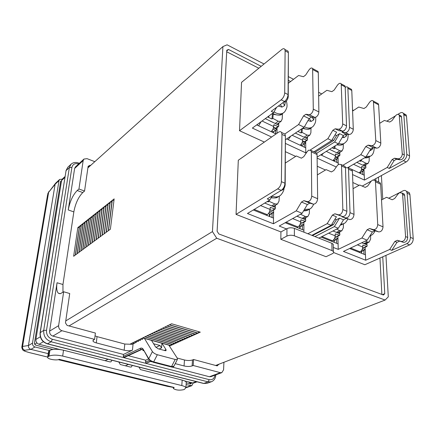 <?xml version="1.0" encoding="UTF-8"?>
<svg xmlns="http://www.w3.org/2000/svg" width="435" height="435" viewBox="0 0 435 435"><rect width="100%" height="100%" fill="white"/><g stroke="black" fill="none" stroke-linecap="round" stroke-linejoin="round"><path stroke-width="0.65" d="M186.229 382.854L190.742 383.985L191.737 382.708M61.547 180.607L60.661 181.237L34.365 343.596L35.3 345.031L52.956 349.457M62.2 179.166L59.611 179.465L59.002 180.628L32.489 343.128C32.369 345.042 33.201 346.32 34.99 346.961L49.465 350.566M186.109 384.622L191.781 385.698L193.232 383.028M191.781 385.698L186.338 387.634M30.89 349.37L48.22 353.65L30.907 349.376C29.129 348.745 28.302 347.478 28.427 345.58L32.489 343.128M59.002 180.628L55.12 184.233L28.427 345.58L55.109 184.282L48.622 192.313L47.551 195.038L21.853 346.815M55.109 184.282L55.723 183.081L59.611 179.465M188.502 381.892L190.204 383.148L191.71 383.153M36.855 342.856L34.99 344.177L35.3 345.031M61.259 182.395L60.661 181.237M343.998 130.69L341.943 132.164L345.716 134.034L349.223 134.507L350.713 134.1C352.339 132.882 353.204 131.267 353.291 129.249L351.79 90.458L351.513 89.403L350.365 88.789M345.216 87.451C346.38 86.614 347.25 86.608 347.831 87.43L349.506 127.346C349.414 129.369 348.549 130.989 346.923 132.213L345.439 132.631L349.223 134.507M352.589 111.072L358.75 107.032L363.959 108.522L366.27 107.021L369.494 102.388C371.066 100.452 372.371 100.034 373.404 101.137L375.786 140.559C375.72 142.549 374.867 144.132 373.219 145.301L371.713 145.676L368.124 145.138L373.138 147.623L376.743 148.172L378.254 147.808C379.902 146.644 380.755 145.072 380.815 143.088L378.608 104.819L378.309 103.764L377.118 103.128M399.982 115.389L401.206 116.042L401.521 117.086L404.305 154.903C404.273 156.856 403.424 158.394 401.766 159.504L400.227 159.841L396.557 159.226L394.148 160.575L389.249 168.443L403.414 160.618C405.643 159.134 406.774 157.078 406.812 154.463L403.827 114.769L406.497 116.21L409.553 155.839C409.514 158.454 408.383 160.504 406.159 161.983L373.828 179.715M379.673 123.333L384.344 120.451L389.689 122.039L392.027 120.609L395.246 116.118C396.818 114.242 398.145 113.861 399.221 114.976L402.272 153.881C402.234 155.839 401.391 157.372 399.732 158.492L398.194 158.829L394.529 158.22L396.557 159.226M283.631 102.171L285.626 101.708C287.203 100.354 288.079 98.631 288.253 96.543L288.356 55.582M288.351 83.243L298.579 75.483L303.423 76.718L305.658 75.037L308.888 70.073C310.443 67.985 311.694 67.479 312.624 68.556L313.287 109.131C313.146 111.191 312.27 112.872 310.672 114.177L309.231 114.644L305.87 114.285L311.438 117.042L314.82 117.423L316.267 116.961C317.871 115.672 318.741 113.997 318.877 111.942L318.295 72.531L318.056 71.465L316.957 70.878M318.643 96.124L326.854 90.306L331.872 91.665L334.151 90.072L337.381 85.265C338.947 83.248 340.219 82.786 341.203 83.879L342.693 123.921C342.59 125.949 341.725 127.58 340.105 128.82L338.631 129.244L335.157 128.798L338.968 130.69L342.454 131.147L343.938 130.728C345.559 129.494 346.423 127.868 346.521 125.845L345.194 86.929L344.928 85.874L343.786 85.26M317.343 174.908L326.141 169.634L331.426 171.934L333.824 170.515L337.223 165.681L338.696 164.251L341.138 164.533L341.535 165.952L342.834 209.561C342.383 212.981 340.948 214.743 338.539 214.841L334.874 213.786L342.579 216.559C344.998 216.461 346.429 214.711 346.874 211.301L345.466 167.79L345.064 166.371L343.666 165.713M285.387 163.016L296.311 155.98L301.39 158.182L303.75 156.682L307.148 151.679L308.605 150.195L310.971 150.418L311.329 151.853L311.732 196.174C311.226 199.665 309.796 201.487 307.453 201.65L303.913 200.655L309.802 203.156L307.366 204.532L301.482 202.047L296.23 210.872L273.419 223.759L247.455 213.498L269.847 199.975L267.237 198.898L281.249 190.378C283.479 188.725 284.718 186.343 284.974 183.222L281.396 181.678L281.945 134.382L281.532 132.479C280.841 131.446 279.819 131.375 278.465 132.256L238.304 160.243L236.053 214.384L280.928 231.931L280.841 239.31L326.043 256.715L332.275 253.735C333.547 253.083 333.933 252.354 333.422 251.539L332.014 250.582L331.856 243.301L294.375 228.375L294.354 235.813L332.014 250.582M381.511 199.921L386.574 197.3L392.212 199.763L394.681 198.507L398.068 193.994L399.564 192.683L402.136 193.075L402.609 194.461L405.572 236.564C405.224 239.837 403.789 241.474 401.266 241.468L397.389 240.294L403.403 242.377C405.926 242.382 407.361 240.751 407.704 237.483L404.686 195.435L404.218 194.048L402.337 193.401M353.068 188.665L359.707 185L365.199 187.393L367.635 186.066L371.033 181.411L372.518 180.052L375.035 180.394L375.476 181.797L377.721 224.58C377.33 227.918 375.894 229.604 373.42 229.647L369.63 228.522L374.905 230.762L372.387 231.975L367.118 229.751L361.92 238.005L338.234 249.375L333.33 247.439M345.455 167.638L348.125 167.801L348.527 169.22L350.028 212.655C349.588 216.059 348.158 217.804 345.733 217.897L342.04 216.826L342.557 216.554M34.99 346.961L30.907 349.376L24.8 350.251C23.43 350.653 25.034 351.453 29.623 352.649L29.384 352.606C22.99 350.615 22.647 350.925 21.783 347.244L22.593 346.429L28.438 345.521M24.8 350.251C23.06 349.626 22.326 348.353 22.593 346.429L48.622 192.313L55.403 183.467M381.876 294.435L379.956 258.047M375.873 180.786L375.764 178.654M258.82 68.251L226.717 51.765M264.366 142.082L239.527 130.723L241.539 82.351L281.798 49.508C283.212 48.432 284.229 48.405 284.849 49.438L285.115 50.851L288.378 52.608L288.106 51.194L286.708 50.444M359.044 185.364L352.839 182.526M325.494 170.025L317.229 166.246M295.669 156.393L285.485 151.733M406.763 191.808L409.291 192.683L409.917 194.51L413.234 238.581C413.201 241.463 412.01 243.567 409.656 244.894L364.84 264.741L333.596 252.528M294.354 235.813C291.7 234.971 289.215 235.052 286.904 236.064L286.964 228.636L280.928 231.931M286.964 228.636C289.264 227.608 291.733 227.521 294.375 228.375M331.856 243.301L333.259 244.269L333.286 245.563M112.295 200.356L108.505 230.599L110.387 229.212L114.149 198.887L112.295 200.356L113.959 200.421M108.217 203.58L104.384 233.638L106.232 232.279L110.044 202.134L108.217 203.58L109.854 203.645M104.21 206.75L100.322 236.629L102.138 235.291L106.004 205.331L104.21 206.75L105.814 206.815M100.262 209.871L96.325 239.571L98.12 238.255L102.029 208.474L100.262 209.871L101.833 209.936M96.374 212.943L92.399 242.469L94.161 241.169L98.114 211.568L96.374 212.943L97.924 213.009M92.552 215.972L88.528 245.318L90.262 244.04L94.264 214.613L92.552 215.972L94.069 216.032M88.783 218.946L84.722 248.119L86.429 246.862L90.475 217.614L88.783 218.946L90.279 219.012M85.081 221.883L80.975 250.881L82.655 249.646L86.739 220.567L85.081 221.883L86.549 221.942M81.427 224.77L77.289 253.6L78.942 252.382L83.063 223.476L81.427 224.77L82.873 224.83M79.621 226.195L75.467 254.943L77.104 253.735L81.247 224.911L79.621 226.195L81.051 226.254M77.832 227.614L73.656 256.275L75.282 255.079L79.442 226.341L77.832 227.614L79.252 227.674M83.248 223.329L79.126 252.246L80.79 251.017L84.896 222.029L83.248 223.329L84.7 223.394M86.924 220.42L82.846 249.505L84.537 248.26L88.599 219.099L86.924 220.42L88.408 220.485M90.659 217.467L86.619 246.727L88.338 245.46L92.361 216.119L90.659 217.467L92.166 217.527M94.455 214.466L90.458 243.899L92.204 242.61L96.184 213.096L94.455 214.466L95.988 214.526M98.31 211.415L94.357 241.028L96.13 239.718L100.066 210.029L98.31 211.415L99.871 211.481M102.225 208.316L98.315 238.108L100.121 236.776L104.008 206.908L102.225 208.316L103.818 208.381M106.205 205.173L102.345 235.139L104.177 233.791L108.016 203.738L106.205 205.173L107.826 205.238M110.245 201.97L106.434 232.127L108.299 230.751L112.089 200.519L110.245 201.97L111.898 202.041M218.865 364.231L217.217 365.878L215.668 365.465L385.111 300.047L216.733 238.249L69.024 325.94L67.104 325.423L65.468 322.906L69.72 293.533L63.662 291.765L60.508 293.636L58.491 293.304C56.757 291.733 56.273 288.22 57.045 282.75L49.606 331.127C49.47 333.591 50.547 335.249 52.842 336.092L123.464 354.427L132.447 350.153C130.288 350.947 127.526 350.963 124.149 350.208L124.807 344.041L97.054 336.625L96.276 342.883L124.149 350.208M65.756 320.916L212.449 231.599L222.921 46.578L87.903 167.877L88.142 166.252L90.083 165.284L90.578 165.479M94.814 161.673L87.076 158.661L83.944 159.058L83.172 160.564L78.947 188.997L84.553 191.047L87.903 167.877M84.553 191.047L82.786 192.564C78.436 196.979 75.456 203.422 73.836 211.894L68.241 209.942C69.894 201.448 72.873 194.972 77.191 190.525L82.786 192.564M57.045 282.75L62.955 284.506L73.836 211.894M62.955 284.506L62.961 292.238M381.408 175.555L382.756 199.273M385.943 255.399L388.297 296.817L385.111 300.047M222.921 46.578L227.092 44.816L264.04 63.994M288.4 76.636L293.543 79.306M318.589 92.307L321.731 93.938M352.546 109.93L353.541 110.447M169.443 346.091L170.531 345.602L142.68 337.935L140.788 338.865L142.56 339.349L140.581 338.963L138.7 339.887L140.26 340.469L138.493 339.985L136.633 340.899L138.189 341.48L136.427 341.002L134.578 341.905L136.334 342.383L136.846 341.116M138.395 341.377L138.906 340.099M140.467 340.366L140.989 339.077M142.56 339.349L143.082 338.049M215.668 365.465L193.58 359.511L193.2 365.492L192.118 365.927C189.867 366.64 187.18 366.645 184.059 365.955L184.473 359.99L177.186 358.043M184.473 359.99C187.583 360.691 190.258 360.68 192.498 359.957L192.118 365.927M193.58 359.511L192.498 359.957M63.662 291.765L58.622 325.646C58.497 328.153 59.595 329.844 61.922 330.714L94.607 339.371L95.395 333.047L69.024 325.94M95.042 335.88L97.054 336.625M124.807 344.041L132.071 344.313L135.084 342.992L135.399 342.285M134.089 343.476L132.332 343.003L130.516 343.895L132.071 344.313M136.334 342.383L134.371 342.008L132.539 342.905L134.29 343.378M195.745 334.2L197.892 333.232L169.253 324.918L167.17 325.94L195.745 334.2L196.326 332.775M191.036 336.326L193.145 335.374L164.642 327.18L162.592 328.18L191.036 336.326L191.607 334.934M186.403 338.425L188.48 337.484L160.107 329.398L158.09 330.388L186.403 338.425L186.963 337.054M181.841 340.485L183.885 339.561L155.643 331.584L153.664 332.558L181.841 340.485L182.39 339.137M177.355 342.514L179.367 341.605L151.255 333.737L149.303 334.694L177.355 342.514L177.893 341.192M172.934 344.515L174.913 343.617L146.932 335.853L145.013 336.793L172.934 344.515L173.462 343.215M170.748 345.504L172.711 344.612L144.801 336.897L142.892 337.832L170.748 345.504L171.27 344.215M175.136 343.519L177.132 342.617L149.085 334.798L147.15 335.749L175.136 343.519L175.669 342.209M179.59 341.502L181.618 340.589L153.441 332.666L151.472 333.629L179.59 341.502L180.133 340.17M184.114 339.458L186.175 338.528L157.867 330.497L155.866 331.475L184.114 339.458L184.668 338.098M188.714 337.381L190.807 336.434L162.364 328.294L160.33 329.29L188.714 337.381L189.274 335.994M193.385 335.265L195.511 334.308L166.937 326.054L164.87 327.066L193.385 335.265L193.961 333.857M198.132 333.123L200.29 332.144L171.586 323.776L169.487 324.804L198.132 333.123L198.719 331.688M261.185 66.321L228.522 49.465L226.804 50.204L217.108 231.241L218.87 233.981L383.436 295.017L384.763 293.69L382.746 256.813M290.629 81.514L288.372 80.35M378.662 182.091L378.396 177.214M212.449 231.599L216.733 238.249M226.76 51.026L228.522 49.465M382.387 294.625L384.763 293.69M286.904 236.064L280.841 239.31M216.016 365.558L218.849 364.465M90.083 165.284L88.011 167.149M164.321 350.436L166.034 349.664L161.95 343.237L161.559 347.908L159.107 349.022M155.915 347.364L159.988 345.488L153.582 343.737M159.988 345.488L161.559 347.908M142.441 349.169L124.633 357.342L123.872 357.287L123.257 356.341L123.464 354.427M144.453 338.425L152.397 351.583C153.408 352.954 155.056 353.998 157.334 354.721L153.691 361.882L171.559 366.526L175.196 359.468L157.334 354.721M168.823 345.129L177.311 358.239L177.409 359.386L175.196 359.468M150.526 361.458L151.967 361.833M172.157 367.075L209.404 376.743L210.883 376.683L221.828 372.626L223.585 369.821L223.927 362.273M193.2 365.492L220.338 372.681L221.828 372.626M175.223 363.633L184.059 365.955M148.542 358.929L145.687 360.202L145.513 362.089L149.558 360.3M143.729 350.719L142.74 350.458L143.398 350.153M128.211 355.661L145.687 360.202M96.276 342.883C94.352 342.356 93.248 341.72 92.959 340.975L93.634 339.893L94.607 339.371M150.907 361.289L146.454 363.105L150.771 361.208M150.553 361.066L146.454 363.105M146.117 363.018L145.513 362.089M83.944 159.058L75.391 166.958L74.624 168.454L68.241 209.942M197.05 381.81L194.157 382.882L192.694 382.947L184.527 380.891M138.977 367.091L140.423 369.587L182.178 380.103C184.494 380.712 185.859 381.424 186.267 382.251L185.903 387.683L184.445 389.368L183.434 389.738C178.986 390.532 175.615 390.103 173.315 388.444L174.158 387.465L59.263 359.321C56.947 360.762 47.796 359.299 47.638 357.45L48.182 356.608L49.063 350.795L48.524 351.649L47.703 357.032M60.084 349.566L39.041 344.27C36.801 343.46 35.757 341.856 35.904 339.458L61.563 180.498L62.33 179.035L65 176.566M186.267 382.251L186.218 383.028M118.798 361.98L120.261 364.508L130.413 367.069L131.365 366.993L132.289 365.4M185.903 387.683C185.489 386.873 184.125 386.166 181.797 385.568L62.678 356.058C56.762 354.813 52.216 354.835 49.035 356.135L49.916 350.311C53.092 348.984 57.627 348.952 63.515 350.219L109.963 361.915L110.99 361.822L111.915 360.234M49.916 350.311L49.063 350.795M49.035 356.135L48.182 356.608M78.947 188.997L77.191 190.525M166.034 349.664L166.029 350.692L165.224 350.675L158.166 348.772L155.474 346.804L151.505 340.366M309.802 203.156L313.369 204.162C315.728 204.01 317.153 202.199 317.648 198.719L317.077 154.534L316.713 153.104L315.359 152.473M374.905 230.762L378.716 231.893C381.201 231.86 382.631 230.18 383.017 226.858L380.63 184.206L380.185 182.803L378.733 182.124M342.04 216.826L349.724 219.588C352.154 219.506 353.59 217.766 354.019 214.373L352.41 171.031L352.002 169.617L350.594 168.954M312.444 235.569L333.297 224.786L336.375 219.778L334.961 219.186M333.297 224.786L331.883 224.199M388.683 198.219L403.033 190.84C404.49 190.149 405.643 190.329 406.497 191.367L407.116 193.194L410.363 237.341C410.325 240.223 409.128 242.338 406.779 243.671L391.804 250.353L396.97 242.349L399.52 241.197M283.256 133.289L284.985 134.105L285.403 136.008L284.974 183.222M281.162 190.432C283.375 189.97 284.718 188.072 285.191 184.75L285.382 138.607M334.172 240.115L333.781 239.631M361.501 251.071L361.387 250.739M269.705 214.281L268.58 213.422M336.375 219.778L339.561 218.12L334.336 226.613L314.956 236.569M281.249 190.378L277.671 188.861C279.895 187.197 281.135 184.804 281.396 181.678M334.874 213.786L332.405 215.097L336.424 216.793L331.198 225.319L327.174 223.655L307.871 233.747M311.851 235.335L331.198 225.319M300.036 226.439L299.269 225.754M318.888 238.135L338.31 228.255L343.53 219.795L339.561 218.12M338.31 228.255L334.336 226.613M338.234 249.375L338.093 243.899L320.992 237.064M334.423 238.646L336.554 239.506L336.647 243.323M338.093 243.899L337.951 238.576L334.928 237.352M334.183 240.675L337.951 238.576L337.892 236.156M397.389 240.294L394.844 241.452L389.678 249.472L365.688 260.228L343.449 251.435L367.194 240.185L361.92 238.005M367.194 240.185L372.387 231.975M367.118 229.751L369.63 228.522M394.844 241.452L396.97 242.349M391.804 250.353L389.678 249.472M365.688 260.228L365.454 254.839L349.62 248.51M362.04 249.777L363.867 250.511L364.024 254.268M365.454 254.839L365.226 249.603L362.534 248.51M361.523 251.593L365.226 249.603L365.128 247.287M269.847 199.975L272.25 195.853M273.419 223.759L273.517 218.082L253.268 209.991M269.221 212.378L272.114 213.541L272.044 217.495M273.517 218.082L273.61 212.568L269.754 211.008M269.689 214.95L273.61 212.568L273.653 209.871M286.453 228.913L279.221 226.053L302.118 213.308L296.23 210.872M302.118 213.308L307.366 204.532M301.482 202.047L303.913 200.655M343.53 219.795L346.015 218.511M332.405 215.097L327.174 223.655M303.907 232.17L303.902 230.235L285.164 222.742M266.323 215.211L267.269 214.656C268.89 213.487 269.798 211.736 270.005 209.398L270.314 207.441L275.214 208.958L272.549 210.518L269.988 209.719M267.308 201.514L268.221 201.889L268.319 200.899M269.227 200.35L269.129 201.34L268.221 201.889M269.129 201.34L274.882 203.95L277.535 203.966L279.036 201.057L279.303 196.098M275.214 208.958L275.507 207.473L264.736 203.063M275.545 205.141L275.018 207.076L275.507 207.473M274.882 203.95L271.625 205.88L272.837 206.299L274.567 205.706L275.529 206.098M269.412 204.977L266.062 203.607M275.018 207.076L273.098 206.293M359.044 252.278L360.044 251.811C361.741 250.81 362.627 249.206 362.714 246.998L362.931 245.09L366.971 246.427L364.16 247.738L362.714 247.303M365.351 241.055L367.298 241.985L369.163 242.083L370.609 239.081L370.62 235.574M366.971 246.427L367.2 244.965L361.969 242.828M367.113 243.045L366.645 244.562L367.2 244.965M366.428 243.366L367.145 243.66M365.068 243.915L366.645 244.562M367.298 241.985L363.867 243.6L364.856 243.932L369.163 242.083M331.448 241.246L332.438 240.756C334.113 239.707 335.01 238.059 335.129 235.808L335.374 233.883L339.653 235.281L336.886 236.662L335.124 236.118M336.549 229.153L339.8 230.67L341.877 230.746L343.356 227.761L343.427 223.856M339.653 235.281L339.909 233.807L332.976 230.969M339.855 231.768L339.371 233.405L339.909 233.807M339.077 232.154L339.871 232.48M333.041 230.936L334.423 231.561M337.696 232.72L339.371 233.405M339.8 230.67L336.418 232.377L337.468 232.73L338.479 232.448M299.911 224.743L302.434 225.76L302.445 229.647M303.902 230.235L303.88 224.803L300.427 223.405M300.036 227.048L303.88 224.803L303.875 222.247M296.969 227.461L297.942 226.939C299.584 225.825 300.493 224.123 300.656 221.828L300.938 219.882L305.533 221.344L302.814 222.818L300.645 222.144M300.438 214.237L305.435 216.527L307.801 216.576L309.301 213.623L309.464 209.181M305.533 221.344L305.81 219.86L296.893 216.217M305.8 217.669L305.299 219.463L305.81 219.86M304.924 218.152L305.805 218.511M297.007 216.151L300.009 217.489M303.494 218.729L305.299 219.463M305.435 216.527L302.113 218.348L303.249 218.74L307.801 216.576M277.671 188.861L236.053 214.384M271.63 137.02L252.365 128.086L273.697 112.486L271.233 111.295L284.544 101.496C286.66 99.68 287.834 97.369 288.068 94.569L288.378 52.608M239.527 130.723L281.173 99.822C283.283 97.989 284.457 95.673 284.702 92.867L285.115 50.851M317.11 157.117L338.408 143.822L334.64 142L339.594 133.659L336.576 135.584L333.661 140.5L315 152.304M333.661 140.5L332.139 139.76M301.765 145.986L301.765 144.904L300.9 144.496M271.848 130.875L272.995 131.413L273.316 132.028M359.957 172.189L360.517 172.793M301.765 144.904L302.059 145.464M311.966 117.102L313.733 119.875L311.123 121.447L308.002 120.577M345.308 134.29L346.418 136.024L344.014 137.623L342.285 137.324M372.142 148.215L372.626 148.977L370.381 150.592L369.859 150.499M282.919 102.693L284.74 105.547L281.945 107.097L278.4 106.02M309.269 118.532L311.052 121.332M343.03 136.073L343.944 137.509M343.976 137.558L346.418 136.024M370.087 150.124L370.315 150.483M370.25 150.379L372.626 148.977M280.347 104.59L281.869 106.977M397.96 114.323L399.966 113.095C401.472 112.241 402.62 112.344 403.408 113.399L403.827 114.769M403.702 114.052L406.072 114.835L406.497 116.21M333.667 159.862L334.488 160.624M386.802 121.18L395.42 115.889M334.64 142L316.789 153.24M336.576 135.584L335.059 134.839M335.157 128.798L332.813 130.315L336.625 132.196L331.666 140.559L327.854 138.711L310.389 149.896M313.934 151.804L331.666 140.559M344.145 130.761L345.493 129.119M341.943 132.164L345.439 132.631M332.813 130.315L327.854 138.711M304.348 147.193L304.337 143.855L305.713 142.968L302.51 141.457M306.8 152.196L305.762 152.854L305.702 141.255M305.74 147.846L286.817 138.988M305.762 152.854L285.561 143.485M311.438 117.042L309.127 118.63L303.565 115.889L305.87 114.285M303.565 115.889L298.589 124.54L284.805 134.018M285.371 139.733L304.152 127.232L298.589 124.54M304.152 127.232L309.127 118.63M275.567 133.724L275.621 130.337L277.041 129.434L273.468 127.749M276.981 133.289L277.068 127.602M276.04 133.947L256.715 124.905M273.697 112.486L276.584 107.358M394.529 158.22L392.12 159.574L394.148 160.575M392.12 159.574L387.221 167.459L364.459 180.085L352.546 174.555M389.249 168.443L387.221 167.459M362.877 174.582L362.73 171.341L364.03 170.493L361.545 169.318M364.459 180.085L363.964 168.998M364.242 175.223L350.838 168.954M349.838 166.442L348.402 167.812L347.973 167.611M373.138 147.623L370.756 149.031L365.748 146.562L368.124 145.138M365.748 146.562L360.816 154.675L342.813 165.316M347.924 167.557L365.83 157.1L360.816 154.675M365.83 157.1L370.756 149.031M336.82 162.391L336.733 159.101L338.066 158.237L335.265 156.915M338.24 164.571L338.022 156.649M338.196 163.033L320.726 154.86M336.282 167.013L317.12 158.123M359.12 172.825C360.735 171.716 361.577 170.15 361.659 168.133L361.811 166.458L365.346 167.948L365.775 167.964L365.944 166.692L356.83 162.353M365.775 167.964L363.105 169.487L361.61 168.965M361.099 170.574L362.73 171.341L360.512 172.603M359.413 160.847L360.463 161.347L360.523 160.2M360.463 161.347L361.376 160.814L366.025 163.299L362.763 165.18L363.703 165.605L368.075 163.446L366.025 163.299M361.436 159.667L361.376 160.814M369.19 156.866L369.185 160.972L368.075 163.446M365.117 165.148L365.889 165.512L365.851 164.724M358.217 163.016L360.952 164.316M365.889 165.512L365.416 166.387L365.944 166.692M365.416 166.387L363.774 165.61M360.093 163.859L358.266 162.984M271.043 131.609C272.587 130.321 273.452 128.619 273.642 126.498L273.871 124.807L278.047 126.503L278.623 126.503L278.84 125.226L265.279 118.641M278.623 126.503L276.084 128.298L273.55 127.373M261.098 121.697L258.629 125.802M272.99 129.097L275.621 130.337L273.321 131.957M268.477 116.303L268.901 116.498L268.955 115.955M272.419 113.861L271.967 119.011L268.036 117.129L268.901 116.498M271.967 119.011L272.837 118.385L278.269 121.262L275.165 123.48L276.312 124.002L277.416 123.877L281.086 121.343L278.269 121.262M273.207 114.247L272.837 118.385M282.473 113.54L282.195 119.016L281.086 121.343M277.949 123.562L278.857 123.997L278.873 122.915M269.907 120.973L273.071 122.48M278.857 123.997L278.373 124.948L278.84 125.226M278.373 124.948L276.399 124.013M272.065 121.947L269.95 120.941M338.408 143.822L343.362 135.519L339.594 133.659M300.085 145.198C301.656 143.969 302.515 142.316 302.668 140.228L302.869 138.537L306.827 140.168L307.355 140.173L307.556 138.895L295.452 133.137M307.355 140.173L304.766 141.875L302.591 141.092M290.482 136.503L288.247 139.657M302.042 142.778L304.337 143.855L302.059 145.344M297.948 131.441L301.156 132.974L301.45 129.065M301.156 132.974L302.042 132.381L307.208 135.127L304.049 137.226L305.125 137.716L306.158 137.574L309.753 135.236L307.208 135.127M302.33 128.466L302.042 132.381M311.041 127.852L310.873 132.849L309.753 135.236M306.68 137.27L307.545 137.683L307.54 136.699M299.03 134.839L302.048 136.275M307.545 137.683L307.066 138.613L307.556 138.895M307.066 138.613L305.207 137.726M301.091 135.769L299.073 134.806M343.362 135.519L345.716 134.034M332.84 160.531C334.433 159.368 335.287 157.758 335.401 155.714L335.575 154.028L339.295 155.583L339.762 155.594L339.947 154.316L329.534 149.363M339.762 155.594L337.13 157.193L335.336 156.556M323.493 153.131L321.628 155.279M334.814 158.199L336.733 159.101L334.482 160.461M332.084 147.769L334.069 148.721L334.205 146.443M334.069 148.721L334.966 148.161L339.849 150.76L336.625 152.734L337.625 153.191L339.088 152.728L339.914 153.125L339.887 152.25M335.108 145.883L334.966 148.161M343.297 143.963L343.226 148.455L342.106 150.891L339.849 150.76M331.872 150.472L334.732 151.831M339.914 153.125L339.436 154.023L339.947 154.316M339.436 154.023L337.701 153.196M333.83 151.353L331.916 150.445M371.256 181.123L362.203 186.088M185.919 387.482L190.628 385.753M190.204 383.148L190.742 383.985M34.99 344.177L34.365 343.596M61.183 182.037L61.389 181.574M274.017 111.92L275.572 112.795C278.715 114.247 281.347 114.258 283.451 112.839L281.831 114.003C279.727 115.427 277.1 115.416 273.958 113.97L272.647 113.252M304.418 126.764L304.93 127.025C307.762 128.341 310.144 128.385 312.08 127.156L310.432 128.26C308.497 129.489 306.115 129.451 303.287 128.14L303.01 128.004M304.38 209.518L309.725 209.034L307.991 210.002L303.679 210.698M272.071 196.152C274.904 197.262 277.367 197.207 279.471 195.995L277.775 197.017C275.926 198.094 273.762 198.257 271.282 197.506M340.763 224.275L343.802 223.666L340.241 225.129M371.713 145.676L376.743 148.172M398.194 158.829L400.227 159.841M283.827 102.029L284.213 102.22M309.231 114.644L314.82 117.423M338.631 129.244L342.454 131.147M364.53 157.861C366.574 157.987 367.956 157.753 368.668 157.166L370.364 156.181L366.167 156.54M368.668 157.166L364.905 157.639M336.82 144.817C340.088 145.355 342.057 145.192 342.726 144.311L344.406 143.273C342.834 144.208 340.926 144.241 338.686 143.365M342.726 144.311C341.23 145.208 339.42 145.279 337.294 144.518M29.623 352.649L47.681 357.064M58.295 359.663L167.138 386.28L173.391 387.438L167.083 386.28M167.138 386.28L58.268 359.669M133.072 343.971L132.447 350.153M123.257 356.341L140.217 348.326C141.473 347.766 142.49 348.098 143.251 349.332L148.77 358.739L152.397 351.583M220.338 372.681L209.404 376.743M61.922 330.714L52.842 336.092M78.675 163.93C75.037 162.989 72.781 164.153 71.9 167.421L46.523 330.317C46.273 334.765 48.22 337.75 52.358 339.273L209.246 379.657C212.367 380.136 214.292 378.635 215.015 375.149M192.694 382.947L196.283 381.615M43.353 341.714L39.041 344.27M105.091 360.691L108.065 359.261M125.356 365.791L128.407 364.416M35.904 339.458L40.319 336.777M64.853 177.464L61.563 180.498M181.797 385.568L182.178 380.103M63.515 350.219L62.678 356.058M40.102 332.639L66.06 170.634L40.254 332.492C39.917 338.142 42.385 341.921 47.643 343.835L203.814 383.425L208.077 381.876L51.167 341.785C45.876 339.849 43.391 336.037 43.718 330.35L69.361 167.551L71.09 164.174L67.789 167.274L66.06 170.634L69.361 167.551L71.9 167.421M47.453 343.9L203.362 383.409L207.142 383.289L211.41 381.745L208.077 381.876L209.246 379.657M46.523 330.317L43.718 330.35L40.074 332.802C39.77 338.289 42.173 341.975 47.295 343.862L51.167 341.785L52.358 339.273M78.61 163.016L78.914 163.707M83.172 160.564L74.624 168.454M58.622 325.646L49.606 331.127M124.22 357.38L141.201 349.397L123.872 357.287M153.261 362.279L171.02 366.89L173.946 366.101M148.77 358.739C149.77 360.126 151.413 361.175 153.691 361.882L153.163 362.252L148.884 359.511L148.77 358.739M141.62 349.365L142.479 349.18M143.18 349.773L142.762 349.316L140.848 349.305L140.217 348.326M148.699 359.196L143.251 349.332M317.077 154.534L311.329 151.853M311.732 196.174L317.648 198.719M380.63 184.206L375.476 181.797M377.721 224.58L383.017 226.858M342.834 209.561L346.874 211.301M345.466 167.79L341.535 165.952M348.527 169.22L352.41 171.031M354.019 214.373L350.028 212.655M413.234 238.581L410.363 237.341M409.917 194.51L407.116 193.194M402.609 194.461L404.686 195.435M407.704 237.483L405.572 236.564M281.945 134.382L285.403 136.008M285.191 184.75L284.833 184.592M333.89 239.669L333.949 242.246M361.251 250.897L361.349 253.197M269.363 213.737L269.308 216.402M369.886 235.928L371.104 235.34L370.016 235.721M409.656 244.894L406.779 243.671M299.72 225.939L299.726 228.56M345.733 217.897L349.724 219.588M373.42 229.647L378.716 231.893M401.266 241.468L403.403 242.377M307.453 201.65L313.369 204.162M338.539 214.841L342.579 216.559M270.875 207.424L270.037 207.919M272 210.535L274.664 208.969M270.005 209.398L260.581 205.576M267.269 214.656L254.209 209.42M363.328 245.095L362.687 245.394M363.769 247.727L366.58 246.422M362.714 246.998L357.38 244.834M360.044 251.811L350.621 248.037M335.815 233.889L335.119 234.237M336.451 236.656L339.224 235.275M335.129 235.808L328.637 233.176M332.438 240.756L321.976 236.564M301.433 219.876L300.667 220.3M302.325 222.823L305.044 221.35M300.656 221.828L292.646 218.577M297.942 226.939L286.127 222.209M375.786 140.559L380.815 143.088M378.608 104.819L373.703 102.192M313.287 109.131L318.877 111.942M318.295 72.531L312.863 69.622M351.79 90.458L348.103 88.49M349.506 127.346L353.291 129.249M346.521 125.845L342.693 123.921M341.47 84.939L345.194 86.929M284.702 92.867L288.068 94.569M288.253 96.543L287.818 96.325M409.553 155.839L406.812 154.463M399.537 116.02L401.521 117.086M404.305 154.903L402.272 153.881M272.979 132.512L272.995 131.413M360.316 173.386L360.267 172.336M314.309 117.363L313.662 119.755M313.483 120.022L311.378 121.294M346.858 134.187L346.347 135.91M346.184 136.177L344.248 137.465M372.925 147.748L372.556 148.868M372.409 149.129L370.604 150.434M285.376 101.877L284.664 105.428M284.474 105.694L282.217 106.945M334.249 161.184L334.221 160.118M406.159 161.983L403.414 160.618M284.544 101.496L281.173 99.822M257.449 124.372L257.422 125.231M362.246 166.475L361.61 166.844M365.346 167.948L362.676 169.471M361.659 168.133L353.524 164.283M274.458 124.801L273.664 125.367M278.047 126.503L275.507 128.298M273.642 126.498L262.044 121.012M303.402 138.542L302.662 139.031M306.827 140.168L304.239 141.87M302.668 140.228L292.255 135.301M336.054 154.039L335.369 154.458M339.295 155.583L336.657 157.182M335.401 155.714L326.277 151.396M272.489 113.899L272.076 113.671M307.991 210.002C307.387 210.551 305.914 210.844 303.57 210.877M277.775 197.017C277.155 197.914 274.936 198.175 271.119 197.789M342.035 224.569L340.208 225.183M47.676 357.081L29.585 352.654M48.916 191.503L47.725 193.89M333.422 251.539L333.259 244.269M173.402 387.28L173.347 388.004M203.575 383.463L207.142 383.289M65.908 170.852L67.789 167.274M211.41 381.745C214.123 380.581 215.597 378.319 215.831 374.965L215.842 374.845M79.349 163.304L78.784 163.087C75.799 161.994 73.238 162.358 71.09 164.174M171.124 366.917C172.347 367.319 173.233 367.156 173.788 366.422L177.409 359.386M93.03 340.415L92.959 340.975M58.491 293.304L59.965 293.734M334.221 242.355L334.167 239.864M361.594 253.295L361.49 250.837M269.662 216.543L269.711 213.993M343.802 223.666C345.151 223.16 346.488 221.616 347.804 219.033M309.725 209.034C310.992 208.572 312.314 206.962 313.695 204.216M279.471 195.995C280.531 195.94 284.207 191.183 283.984 188.475M371.104 235.34C372.539 234.802 373.882 233.296 375.128 230.827M284.985 134.105L281.532 132.479M409.291 192.683L406.497 191.367M300.036 228.685L300.036 226.162M348.125 167.801L352.002 169.617M375.035 180.394L380.185 182.803M402.136 193.075L404.218 194.048M310.971 150.418L316.713 153.104M341.138 164.533L345.064 166.371M274.24 205.907L277.535 203.966M338.354 232.518L341.877 230.746M302.059 146.122L302.059 145.149M273.305 132.67L273.321 131.696M360.544 173.494L360.506 172.526M302.472 128.374C307.202 129.576 309.856 129.538 310.432 128.26M273.153 114.226C278.579 115.487 281.472 115.411 281.831 114.003M312.08 127.156C313.086 126.699 314.124 125.296 315.196 122.947C315.75 121.593 315.886 119.712 315.603 117.309M344.406 143.273C346.7 141.163 348.147 140.69 348.141 134.361M370.364 156.181C372.817 155.077 374.095 152.283 374.198 147.786M283.451 112.839C284.555 112.263 285.616 110.669 286.627 108.059C287.236 106.749 287.165 104.389 286.415 100.974M288.106 51.194L284.849 49.438M406.072 114.835L403.408 113.399M334.504 161.309L334.482 160.336M344.928 85.874L341.203 83.879M318.056 71.465L312.624 68.556M401.206 116.042L399.221 114.976M378.309 103.764L373.404 101.137M351.513 89.403L347.831 87.43M338.892 152.854L342.106 150.891"/></g></svg>
